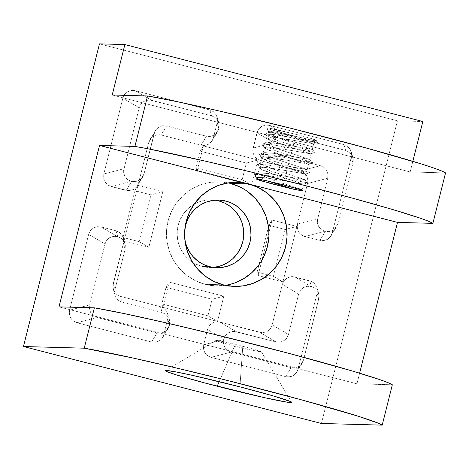 <?xml version="1.0" encoding="UTF-8"?>
<svg xmlns="http://www.w3.org/2000/svg" width="469" height="469" viewBox="0 0 469 469"><rect width="100%" height="100%" fill="white"/><g stroke="black" fill="none" stroke-linecap="round" stroke-linejoin="round"><path stroke-width="0.35" stroke-dasharray="2.35 1.76" d="M242.784 346.292A23.421 0.897 -165.9 0 0 216.01 340.447A23.421 0.897 -165.9 0 0 234.617 346.069L219.211 381.643L234.617 346.069L222.892 342.88L215.986 340.5L222.388 341.444L238.346 345.166L254.509 349.481L261.415 351.861L251.613 350.185L234.617 346.069A23.421 0.897 -165.9 0 0 261.409 351.85A23.421 0.897 -165.9 0 0 242.784 346.292L239.905 386.849L242.784 346.292M280.896 175.47L285.486 176.285L286.881 170.734L263.215 167.228L259.767 167.415L259.363 167.82L259.797 168.406L263.215 170.288L277.449 175.558L276.053 181.104L261.819 175.84L257.968 173.366L259.668 172.762L261.819 172.78L280.896 175.47M257.968 173.366L258.372 172.967L258.02 173.524L270.513 179.211L276.053 181.104L277.449 175.558L303.519 184.211L284.343 180.823L283.329 184.874L284.343 180.823L264.287 177.634L257.276 177.493L256.965 178.197L258.22 179.14L256.877 178.068L259.205 177.282L267.025 177.986L303.513 184.217L271.903 173.659L259.41 167.978L261.737 167.193L269.564 167.896L286.881 170.734L285.486 176.285L304.662 179.674L270.654 168.271L264.352 165.75L260.506 163.276L262.2 162.673L270.619 163.347L288.019 166.196L289.414 160.644L265.747 157.144L262.3 157.332L261.895 157.731L262.335 158.317L265.747 160.199L279.981 165.469L278.586 171.015L279.981 165.469L306.052 174.122L286.881 170.734L306.046 174.128L274.441 163.57L261.948 157.889L264.27 157.103L272.096 157.807L289.414 160.644L288.019 166.196L307.195 169.585L273.187 158.182L266.884 155.661L263.039 153.193L264.739 152.583L273.151 153.257L290.551 156.107L291.947 150.555L268.28 147.055L264.838 147.243L264.434 147.641L264.868 148.227L268.28 150.109L282.514 155.38L281.124 160.926L282.514 155.38L308.59 164.039L289.414 160.644L308.579 164.039L276.974 153.48L264.616 147.993L266.802 147.02L274.629 147.717L291.947 150.555L290.551 156.107L309.728 159.495L275.725 148.093L269.423 145.572L266.005 143.69L265.571 143.104L265.976 142.699L269.423 142.512L293.09 146.017L294.479 140.471L270.818 136.966L267.371 137.153L266.967 137.552L267.4 138.138L270.812 140.02L285.052 145.29L283.657 150.836L285.052 145.29L311.123 153.949L291.947 150.555L311.117 153.949L279.506 143.397L267.154 137.904L269.341 136.93L277.161 137.634L294.479 140.471L293.09 146.017L312.26 149.406L279.688 138.519L270.121 134.591L268.245 133.307L268.561 132.598L271.158 132.393L281.635 133.583A23.421 0.897 -165.9 0 0 268.567 131.132A23.421 0.897 -165.9 0 0 287.198 136.731L286.19 140.753L287.198 136.731A23.421 0.897 -165.9 0 0 307.113 141.474L313.321 143.866L294.479 140.471L313.568 143.872L307.113 141.474A23.421 0.897 14.1 0 1 287.198 136.731A23.421 0.897 14.1 0 1 268.573 131.173A23.421 0.897 14.1 0 1 281.635 133.583L295.628 136.35L296.449 134.445A26.024 0.997 -165.9 0 0 266.685 128.019A26.024 0.997 -165.9 0 0 287.38 134.193L287.198 136.731L287.38 134.193L271.152 129.696L266.679 128.008L268.45 128.055L296.449 134.445L295.628 136.35L312.501 140.079A26.024 0.997 -165.9 0 0 317.126 140.694A26.024 0.997 -165.9 0 0 296.449 134.445L312.202 138.795L316.991 140.723L306.65 138.888L287.38 134.193A26.024 0.997 -165.9 0 0 306.21 138.754L304.827 140.19L307.113 141.474L304.827 140.19L306.65 138.888L306.21 138.754L304.827 140.19L306.65 138.888L317.472 142.435L275.913 134.791L266.931 133.853L264.252 134.615L278.563 140.864L315.033 152.513L273.38 144.88L264.399 143.942L261.714 144.698L276.03 150.954L312.495 162.602L270.848 154.969L261.866 154.025L259.181 154.788L273.491 161.043L309.962 172.692L268.309 165.059L259.328 164.115L256.649 164.877L270.959 171.132L307.43 182.781L265.776 175.148L256.795 174.204L254.116 174.966L268.549 181.263L254.116 174.966L254.444 174.421L265.776 175.148L307.435 182.752L270.959 171.132L256.649 164.877L256.977 164.332L268.309 165.059L309.968 172.662L273.491 161.043L259.181 154.788L259.509 154.242L270.848 154.969L312.506 162.573L276.03 150.954L261.714 144.698L262.048 144.153L273.38 144.88L315.039 152.484L278.563 140.864L264.252 134.615L264.58 134.064L275.913 134.791L317.472 142.435L306.65 138.888L316.411 141.105L281.635 133.583L268.502 132.616L268.157 133.173L280.65 138.853L312.172 149.423L275.772 143.18L265.97 142.705L265.618 143.262L278.111 148.943L309.733 159.442L273.234 153.269L263.437 152.794L263.086 153.351L275.579 159.032L307.195 169.532L270.701 163.359L260.899 162.884L260.553 163.435L273.046 169.121L304.662 179.621L268.168 173.448L258.366 172.967L254.444 174.421M259.767 167.415L259.363 167.82M260.506 163.276L256.977 164.332M262.3 157.332L261.895 157.731M263.039 153.193L263.443 152.788M264.838 147.243L264.434 147.641M265.571 143.104L262.048 144.153M267.371 137.153L266.967 137.552M268.245 133.307L268.127 132.897M282.279 183.174L302.13 189.711L299.662 189.476L302.1 189.769L300.77 189.107L282.279 183.174M303.267 184.006L302.142 189.746M305.806 173.917L309.962 172.692M310.871 153.738L315.033 152.513M312.278 149.388L313.65 143.86L317.566 142.429M214.995 200.152A33.832 33.311 91.6 0 0 211.372 199.847A33.832 33.311 91.6 0 0 177.452 229.013A33.832 33.311 91.6 0 0 202.209 266.456L209.467 266.656L202.209 266.456L196.071 264.199L190.484 260.77L185.665 256.297L181.796 250.956L179.029 244.953L177.47 238.516L177.176 231.885L178.167 225.331L180.389 219.093L183.772 213.418L188.18 208.517L193.445 204.59L199.36 201.776L205.698 200.187L212.223 199.882L218.683 200.879M184.827 239.366A33.832 33.311 -88.4 0 1 185.179 226.568L184.434 232.085L184.827 239.372M228.18 182.91A52.047 51.25 91.6 0 0 219.129 181.837A52.047 51.25 91.6 0 0 166.941 226.709A52.047 51.25 91.6 0 0 205.029 284.308L223.174 284.806L205.029 284.308A52.047 51.25 91.6 0 0 216.273 285.897A52.047 51.25 91.6 0 0 225.372 285.322M112.202 95.002L410.17 171.953L445.55 172.92L410.17 171.953L112.202 95.002M321.417 423.472L397.436 120.809L99.475 43.863L397.436 120.809L422.839 121.506L397.436 120.809L321.417 423.472M124.015 240.89L137.956 185.402L162.784 191.815L148.849 247.304L124.015 240.89L123.025 237.484L139.316 241.693L148.849 247.304L124.015 240.89L137.956 185.402L134.785 190.666L123.025 237.484L124.015 240.89M258.102 275.52L272.038 220.031L296.871 226.445L282.936 281.928L258.102 275.52L257.112 272.108L273.404 276.317L282.936 281.928L258.102 275.52L272.038 220.031L268.872 225.296L257.112 272.108L258.102 275.52M138.572 182.957L136.86 186.609L135.512 188.104L132.106 190.162L128.178 190.731L109.265 185.847L107.559 184.804L104.904 181.814L103.59 178.015L103.807 173.981L122.849 98.162L124.566 94.515L125.909 93.02L129.315 90.963L133.243 90.388L135.224 90.699L209.866 109.975L211.748 110.661L214.931 113.07L216.954 116.529L217.51 120.521L217.206 122.532L212.686 139.727L210.311 142.963L206.905 145.015L204.971 145.501L200.996 145.284L159.138 134.679L155.21 135.248L151.798 137.306L150.455 138.801L148.743 142.453L138.572 182.957L148.743 142.453L154.178 133.43L144.006 173.935L138.572 182.957L144.006 173.935L154.864 131.513L155.896 129.778L158.839 127.081L162.579 125.745L166.554 125.962L161.119 134.984L200.996 145.284L206.43 136.256L166.554 125.962L208.412 136.567L212.34 135.992L215.746 133.941L218.12 130.704L218.806 128.793L213.366 137.816L217.206 122.532L218.806 128.793L219.129 124.338L218.654 122.368L216.631 118.909L215.16 117.549L211.566 115.814L209.866 109.975L135.224 90.699L151.563 100.319L211.566 115.814L149.582 100.008L145.648 100.583L143.848 101.439L140.899 104.136L139.187 107.782L122.849 98.162L103.807 173.981L123.88 168.734L139.187 107.782L123.576 170.745L124.133 174.738L126.155 178.197L129.338 180.606L131.22 181.292L111.153 186.539L126.196 190.426L131.631 181.403L131.22 181.292L135.605 181.62L139.346 180.278L142.295 177.581L144.006 173.935L142.295 177.581L139.346 180.278L135.605 181.62L131.631 181.403L126.196 190.426L130.171 190.643L133.911 189.3L136.86 186.609L138.572 182.957M260.442 160.633L256.848 158.897L254.192 155.907L252.879 152.108L252.791 150.086L257.616 130.88L258.648 129.139L261.596 126.442L265.337 125.106L269.312 125.323L343.947 144.599L347.541 146.334L349.012 147.7L351.035 151.153L351.598 155.145L351.293 157.156L332.245 232.976L331.565 234.887L329.191 238.117L325.785 240.175L321.851 240.749L304.827 236.558L302.945 235.866L299.761 233.456L297.739 229.998L297.182 226.005L297.487 223.994L307.963 181.48L307.406 177.487L305.383 174.028L302.2 171.619L300.318 170.933L260.442 160.633L300.318 170.933L320.386 165.686L280.509 155.391L260.442 160.633L280.509 155.391L320.386 165.686L323.979 167.421L325.451 168.787L326.629 170.411L327.948 174.21L327.731 178.243L307.658 183.49L297.487 223.994L317.554 218.753L327.731 178.243L317.249 220.764L317.337 222.787L318.656 226.586L321.306 229.576L324.9 231.311L304.827 236.558L319.876 240.439L325.31 231.416L324.9 231.311L329.285 231.633L333.025 230.297L335.974 227.6L337.686 223.948L332.245 232.976L351.293 157.156L352.993 163.001L337.686 223.948L353.298 160.99L352.741 156.998L351.897 155.169L349.241 152.179L345.653 150.438L343.947 144.599L269.312 125.323L285.644 134.943L345.653 150.438L283.669 134.638L281.67 134.726L277.929 136.063L274.986 138.76L273.275 142.412L256.936 132.791L253.096 148.075L273.169 142.828L273.275 142.412L272.952 146.867L274.265 150.66L276.915 153.65L280.509 155.391L276.915 153.65L274.265 150.66L272.952 146.867L273.169 142.828L253.096 148.075L252.879 152.108L254.192 155.907L256.848 158.897L260.442 160.633M160.451 306.703L162.333 307.388L165.516 309.798L167.539 313.257L168.095 317.249L163.271 336.455L160.896 339.691L157.49 341.749L155.556 342.229L151.581 342.012L76.939 322.736L73.346 321.001L71.874 319.635L70.696 318.011L69.377 314.212L69.6 310.179L88.641 234.359L89.321 232.448L91.695 229.212L95.101 227.16L99.035 226.586L116.06 230.777L119.654 232.513L122.303 235.502L123.148 237.337L123.623 239.301L123.406 243.341L112.923 285.856L113.486 289.848L115.509 293.301L116.98 294.667L120.574 296.402L160.451 306.703L120.574 296.402L122.274 302.241L162.151 312.542L160.451 306.703L162.151 312.542L165.745 314.277L168.394 317.267L169.714 321.066L169.497 325.099L163.951 334.544L167.791 319.26L169.497 325.099L167.673 329.168L164.73 331.864L160.99 333.207L158.997 333.295L97.013 317.49L76.939 322.736L151.581 342.012L157.015 332.99L97.013 317.49L93.419 315.754L90.763 312.764L89.45 308.965L89.667 304.932L104.98 243.98L88.641 234.359L69.6 310.179L89.667 304.932L105.66 242.068L108.034 238.832L111.44 236.781L115.374 236.206L117.76 236.622L116.06 230.777L101.017 226.896L117.35 236.517L121.354 238.358L124.009 241.347L125.323 245.14L125.106 249.18L114.934 289.684L113.228 283.845L123.406 243.341L125.106 249.18L114.934 289.684L114.712 293.723L115.186 295.687L117.209 299.146L120.392 301.555L122.274 302.241L162.151 312.542L165.745 314.277L168.394 317.267L169.397 319.594L169.497 325.099L167.791 319.26L168.008 315.221L166.694 311.428L164.044 308.438L160.451 306.703M282.32 284.378L284.032 280.726L286.975 278.029L290.716 276.692L292.715 276.604L311.621 281.488L314.805 283.892L316.827 287.35L317.296 289.32L317.079 293.354L298.038 369.167L297.358 371.085L294.983 374.315L291.577 376.373L287.644 376.947L285.662 376.636L211.027 357.36L209.145 356.675L205.961 354.265L204.777 352.635L203.464 348.836L203.681 344.803L208.201 327.608L210.575 324.372L213.981 322.314L215.922 321.834L219.897 322.051L261.749 332.656L265.683 332.087L269.089 330.029L270.431 328.535L272.143 324.882L282.32 284.378L272.143 324.882L288.482 334.503L298.653 293.999L282.32 284.378L298.653 293.999L300.365 290.346L303.314 287.649L307.054 286.313L311.439 286.635L309.739 280.796L294.69 276.909L311.029 286.53L315.033 288.371L317.683 291.36L319.002 295.159L319.09 297.188L303.472 360.145L298.038 369.167L317.079 293.354L318.785 299.193L303.472 360.145L301.76 363.797L298.812 366.494L295.077 367.831L291.102 367.614L231.094 352.119L211.027 357.36L285.662 376.636L291.102 367.614L229.212 351.428L226.029 349.018L224.006 345.559L223.449 341.567L223.86 339.14L207.521 329.519L203.681 344.803L223.754 339.556L224.54 337.229L226.914 333.992L230.32 331.935L234.254 331.366L276.106 341.971L259.773 332.351L219.897 322.051L236.229 331.671L276.106 341.971L280.081 342.188L282.016 341.708L285.428 339.65L286.77 338.155L288.482 334.503L298.653 293.999L300.365 290.346L303.314 287.649L307.054 286.313L311.029 286.53L294.69 276.909L290.716 276.692L286.975 278.029L284.032 280.726L282.32 284.378M215.189 267.148L208.664 267.453L202.209 266.456A33.832 33.311 91.6 0 0 209.52 267.488A33.832 33.311 91.6 0 0 213.149 267.383M197.068 171.126L203.405 145.906L258.032 160.011L251.695 185.232L197.068 171.126L196.077 167.72L242.168 179.621L251.695 185.232L197.068 171.126L203.405 145.906L200.234 151.17L196.077 167.72L197.068 171.126M223.819 296.209L217.487 321.429L162.86 307.324L169.192 282.103L223.819 296.209L212.111 299.269L166.02 287.362L169.192 282.103L223.819 296.209L217.487 321.429L207.955 315.819L212.111 299.269L223.819 296.209M359.623 373.189L356.956 383.812L58.988 306.867L356.956 383.812L359.623 373.189M412.837 161.33L410.17 171.953L412.837 161.33M392.336 384.779L356.956 383.812L392.336 384.779M230.373 183.42L220.442 181.89L210.405 182.353L200.644 184.798L191.545 189.13L183.449 195.18L176.672 202.714L171.466 211.449L168.043 221.04L166.524 231.129L166.97 241.324L169.373 251.226L173.63 260.465L179.574 268.684L186.99 275.561L195.585 280.837L205.029 284.308L214.966 285.844L225.003 285.375L234.758 282.93M258.736 265.02L263.936 256.285M268.878 236.605L268.432 226.41M248.412 192.173L239.817 186.897M113.375 236.294L117.35 236.517L101.017 226.896L97.042 226.674L93.302 228.016L90.353 230.713L88.641 234.359L104.98 243.98L106.692 240.333L109.635 237.636L113.375 236.294M125.323 245.14L125.106 249.18L123.406 243.341L123.623 239.301L122.303 235.502L119.654 232.513L116.06 230.777L117.76 236.622L121.354 238.358L124.009 241.347L125.323 245.14M120.574 296.402L122.274 302.241L118.68 300.506L116.031 297.516L114.712 293.723L114.934 289.684L113.228 283.845L113.011 287.878L114.325 291.677L116.98 294.667L120.574 296.402M160.99 333.207L157.015 332.99L151.581 342.012L155.556 342.229L159.296 340.887L162.239 338.196L163.951 334.544L169.391 325.521L167.673 329.168L164.73 331.864L160.99 333.207M89.45 308.965L89.667 304.932L69.6 310.179L69.377 314.212L70.696 318.011L73.346 321.001L76.939 322.736L97.013 317.49L93.419 315.754L90.763 312.764L89.45 308.965M219.129 124.338L218.912 128.371L217.206 122.532L217.423 118.493L216.109 114.7L213.459 111.71L209.866 109.975L211.566 115.814L215.16 117.549L217.809 120.539L219.129 124.338M147.588 100.102L151.563 100.319L135.224 90.699L131.25 90.482L127.509 91.818L124.566 94.515L122.849 98.162L139.187 107.782L140.899 104.136L143.848 101.439L147.588 100.102M123.658 172.774L123.88 168.734L103.807 173.981L103.59 178.015L104.904 181.814L107.559 184.804L111.153 186.539L131.22 181.292L127.627 179.557L124.977 176.567L123.658 172.774M210.405 136.479L206.43 136.256L200.996 145.284L204.971 145.501L208.711 144.159L211.654 141.462L213.366 137.816L218.806 128.793L217.088 132.44L214.145 135.136L210.405 136.479M148.743 142.453L154.178 133.43L155.896 129.778L158.839 127.081L162.579 125.745L166.554 125.962L161.119 134.984L157.144 134.767L153.404 136.104L150.455 138.801L148.743 142.453M329.285 231.633L325.31 231.416L319.876 240.439L323.85 240.656L327.591 239.319L330.534 236.622L332.245 232.976L337.686 223.948L335.974 227.6L333.025 230.297L329.285 231.633M353.21 158.962L352.993 163.001L351.293 157.156L351.51 153.123L350.196 149.324L347.541 146.334L343.947 144.599L345.653 150.438L349.241 152.179L351.897 155.169L353.21 158.962M281.67 134.726L285.644 134.943L269.312 125.323L265.337 125.106L261.596 126.442L258.648 129.139L256.936 132.791L273.275 142.412L274.986 138.76L277.929 136.063L281.67 134.726M317.337 222.787L317.554 218.753L297.487 223.994L297.27 228.034L298.583 231.827L301.233 234.817L304.827 236.558L324.9 231.311L321.306 229.576L318.656 226.586L317.337 222.787M300.318 170.933L320.386 165.686L323.979 167.421L326.629 170.411L327.948 174.21L327.731 178.243L307.658 183.49L307.875 179.457L306.562 175.658L303.912 172.668L300.318 170.933M223.537 343.595L223.754 339.556L203.681 344.803L203.464 348.836L204.777 352.635L207.433 355.625L211.027 357.36L231.094 352.119L227.5 350.384L224.85 347.394L223.537 343.595M232.255 331.454L236.229 331.671L219.897 322.051L215.922 321.834L212.181 323.176L209.233 325.867L207.521 329.519L223.86 339.14L225.571 335.487L228.514 332.797L232.255 331.454M319.002 295.159L318.785 299.193L317.079 293.354L317.296 289.32L315.983 285.521L313.333 282.531L309.739 280.796L311.439 286.635L315.033 288.371L317.683 291.36L319.002 295.159M272.143 324.882L288.482 334.503L286.77 338.155L283.821 340.846L280.081 342.188L276.106 341.971L259.773 332.351L263.748 332.568L267.482 331.225L270.431 328.535L272.143 324.882M295.077 367.831L291.102 367.614L285.662 376.636L289.637 376.853L293.377 375.517L296.326 372.82L298.038 369.167L303.472 360.145L301.76 363.797L298.812 366.494L295.077 367.831M303.109 190.848L302.751 190.578M256.848 177.792L256.965 178.197M272.038 220.031L296.871 226.445L285.164 229.499L268.872 225.296L272.038 220.031M296.871 226.445L282.936 281.928L273.404 276.317L275.743 266.996L285.164 229.499L296.871 226.445M273.404 276.317L257.112 272.108L268.872 225.296L285.164 229.499L273.404 276.317M203.405 145.906L258.032 160.011L246.325 163.071L200.234 151.17L203.405 145.906M258.032 160.011L251.695 185.232L242.168 179.621L246.325 163.071L258.032 160.011M242.168 179.621L196.077 167.72L200.234 151.17L246.325 163.071L242.168 179.621M137.956 185.402L162.784 191.815L151.077 194.875L134.785 190.666L137.956 185.402M162.784 191.815L148.849 247.304L139.316 241.693L151.077 194.875L162.784 191.815M139.316 241.693L123.025 237.484L134.785 190.666L151.077 194.875L139.316 241.693M217.487 321.429L162.86 307.324L161.864 303.918L207.955 315.819L217.487 321.429M162.86 307.324L169.192 282.103L166.02 287.362L161.864 303.918L162.86 307.324M166.02 287.362L161.864 303.918L207.955 315.819L212.111 299.269L166.02 287.362M216.01 340.447L165.534 370.604M257.979 173.29L259.375 167.738M260.512 163.2L261.907 157.648M263.045 153.111L264.44 147.559M265.577 143.022L266.972 137.476M268.116 132.932L268.567 131.132M304.68 179.656L306.069 174.105M307.213 169.567L308.608 164.015M309.745 159.478L311.14 153.932M211.372 199.847L218.63 200.046M219.129 181.837L237.273 182.335M268.573 131.173L266.685 128.019M317.572 142.394L316.428 141.11L317.126 140.694M216.273 285.897L234.418 286.395M209.52 267.488L216.778 267.688M125.006 243.675L123.306 237.83M113.328 289.35L115.028 295.194M168.201 328.382L162.761 337.41M169.397 319.594L167.697 313.755M218.812 122.866L217.112 117.021M142.816 176.795L137.382 185.824M217.616 131.654L212.176 140.677M149.933 139.586L155.368 130.564M336.496 226.814L331.061 235.837M352.893 157.49L351.193 151.651M318.686 293.688L316.985 287.849M302.282 363.012L296.848 372.034M256.531 179.058L256.836 177.827M261.409 351.85L291.642 402.279M257.012 178.255L254.239 175.142M303.513 184.217L307.43 182.781M259.55 168.172L256.772 165.053M262.083 158.082L259.31 154.963M308.579 164.039L312.495 162.602M264.616 147.993L261.843 144.874M267.154 137.904L264.375 134.785M268.502 132.616L264.58 134.064M312.266 149.353L315.039 152.484M309.733 159.442L312.506 162.573M263.437 152.794L259.509 154.242M307.195 169.532L309.968 172.662M304.662 179.621L307.435 182.752M302.13 189.711L303.085 190.789"/><path stroke-width="0.7" d="M217.223 386.227A65.062 2.497 14.1 0 1 165.534 370.604A65.062 2.497 14.1 0 1 239.905 386.849L192.689 375.417L175.553 371.841L166.489 370.504L165.469 370.75L166.87 371.606L176.649 374.977L205.328 383.103L264.44 397.653L287.233 402.197L291.659 402.32L290.252 401.464L272.477 395.701L239.905 386.849A65.062 2.497 14.1 0 1 291.642 402.279A65.062 2.497 14.1 0 1 217.223 386.227L219.211 381.643L217.223 386.227M283.329 184.874A23.421 0.897 14.1 0 1 299.662 189.476L283.329 184.874L266.369 180.77L257.839 179.082L256.713 179.228L269.142 183.098L290.035 188.421L302.698 190.924L303.109 190.848L302.751 190.578L299.662 189.476L302.751 190.578L302.698 190.924L293.981 189.335L262.704 181.251A23.421 0.897 14.1 0 1 256.531 179.058A23.421 0.897 14.1 0 1 283.329 184.874M213.149 267.383A33.832 33.311 91.6 0 0 243.64 236.487A33.832 33.311 91.6 0 0 218.683 200.879L225.935 201.078L219.48 200.081L212.955 200.386L206.618 201.975L200.703 204.789L195.438 208.717L191.03 213.618L187.647 219.293L185.179 226.568A33.832 33.311 -88.4 0 1 218.63 200.046A33.832 33.311 -88.4 0 1 225.935 201.078L218.683 200.879A33.832 33.311 91.6 0 0 214.995 200.152M209.467 266.656A33.832 33.311 -88.4 0 1 184.827 239.366L186.287 245.152L189.054 251.155L192.923 256.496L197.742 260.969L203.329 264.399L209.467 266.656L215.922 267.652L222.447 267.348L228.79 265.759L234.705 262.945L239.964 259.011L244.372 254.116L247.755 248.441L249.983 242.203L250.968 235.643L250.675 229.019L249.115 222.582L246.348 216.578L242.485 211.238L237.666 206.765L232.079 203.335L225.935 201.078A33.832 33.311 -88.4 0 1 250.692 238.522A33.832 33.311 -88.4 0 1 216.778 267.688A33.832 33.311 -88.4 0 1 209.467 266.656M225.372 285.322A52.047 51.25 91.6 0 0 268.889 236.411A52.047 51.25 91.6 0 0 230.373 183.42L248.517 183.918L397.501 222.394L432.881 223.361L445.55 172.92L441.259 170.816L432.946 167.744L420.822 163.787L365.269 147.741L291.894 128.535L217.862 110.666L176.825 101.603L147.583 95.975L112.202 95.002L124.871 44.561L99.475 43.863L23.45 346.521L84.232 348.191L94.369 307.834L58.988 306.867L99.534 145.449L248.517 183.918A52.047 51.25 -88.4 0 1 286.606 241.523A52.047 51.25 -88.4 0 1 234.418 286.395A52.047 51.25 -88.4 0 1 223.174 284.806L233.105 286.342L243.141 285.873L252.902 283.428L262.001 279.102L270.097 273.052L276.88 265.513L282.08 256.783L285.504 247.186L287.022 237.103L286.577 226.908L284.179 217L279.923 207.761L273.972 199.548L266.556 192.665L257.962 187.389L248.517 183.918L238.586 182.388L228.55 182.851L218.788 185.296L209.69 189.628L201.594 195.673L194.811 203.212L189.611 211.947L186.187 221.538L184.669 231.627L185.114 241.816L187.512 251.724L191.768 260.963L197.719 269.183L205.135 276.059L213.729 281.336L223.174 284.806A52.047 51.25 -88.4 0 1 185.085 227.207A52.047 51.25 -88.4 0 1 237.273 182.335A52.047 51.25 -88.4 0 1 248.517 183.918L230.373 183.42A52.047 51.25 91.6 0 0 228.18 182.91M23.45 346.521L321.417 423.472L23.45 346.521L84.232 348.191L132.762 357.976L178.15 368.417L228.544 380.752L301.919 399.957L357.466 416.003L377.908 423.032L382.2 425.137L321.417 423.472L382.2 425.137L392.336 384.779L388.045 382.681L379.726 379.609L351.996 370.909L288.775 353.333L213.184 334.069L164.648 322.525L123.605 313.468L94.369 307.834L58.988 306.867L99.534 145.449L134.914 146.416L147.583 95.975L112.202 95.002L124.871 44.561L422.839 121.506L412.837 161.33L422.839 121.506L124.871 44.561L99.475 43.863L23.45 346.521M218.683 200.879L224.821 203.136L230.408 206.565L235.227 211.038L239.09 216.379L241.857 222.382L243.417 228.819L243.71 235.444L242.725 242.004L240.497 248.242L237.115 253.917L232.706 258.812L227.447 262.746L221.532 265.56L215.189 267.148M397.501 222.394L359.623 373.189L397.501 222.394L99.534 145.449L134.914 146.416L147.829 148.755L205.193 161.107L253.729 172.651L304.645 185.46L352.6 198.182L392.541 209.491L420.271 218.191L428.59 221.262L432.881 223.361L397.501 222.394M234.758 282.93L243.857 278.604L251.953 272.553L258.736 265.02M263.936 256.285L267.365 246.688L268.878 236.605M268.432 226.41L266.034 216.502L261.778 207.263L255.828 199.049L248.412 192.173M239.817 186.897L230.373 183.42M134.914 146.416A161.922 6.214 14.1 0 1 304.645 185.46A161.922 6.214 14.1 0 1 432.881 223.361L445.55 172.92A161.922 6.214 -165.9 0 0 317.32 135.013A161.922 6.214 -165.9 0 0 147.583 95.975L134.914 146.416M392.336 384.779A161.922 6.214 -165.9 0 0 264.1 346.878A161.922 6.214 -165.9 0 0 94.369 307.834L84.232 348.191A161.922 6.214 14.1 0 1 253.964 387.23A161.922 6.214 14.1 0 1 382.2 425.137L392.336 384.779M258.788 179.457L262.704 181.251L258.788 179.457M268.549 181.263L293.981 189.335L268.549 181.263M302.751 190.578L302.698 190.924"/></g></svg>
